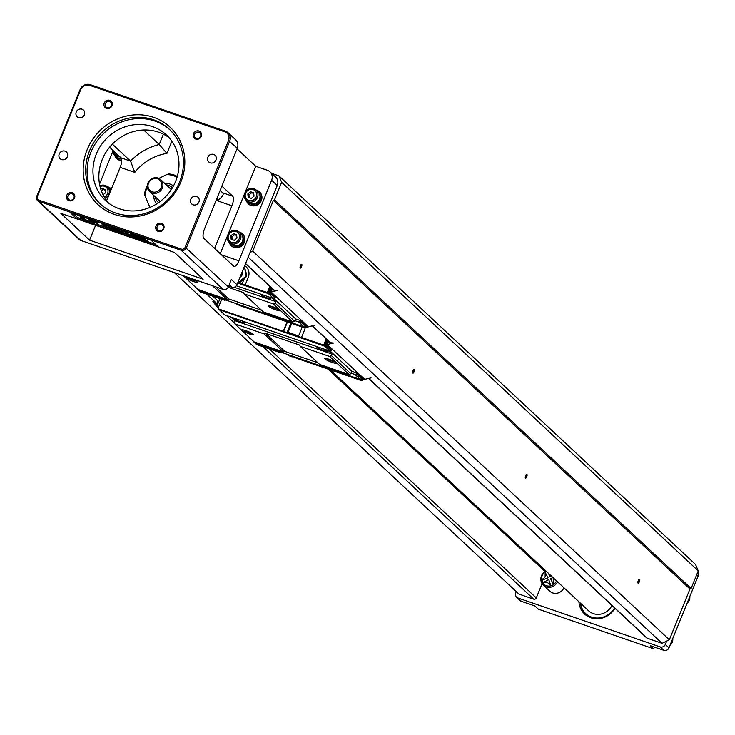 <?xml version="1.0" encoding="UTF-8"?>
<svg xmlns="http://www.w3.org/2000/svg" width="735" height="735" viewBox="0 0 735 735"><rect width="100%" height="100%" fill="white"/><g stroke="black" fill="none" stroke-linecap="round" stroke-linejoin="round"><path stroke-width="1.1" d="M273.861 298.529L295.534 318.751L294.533 321.213L292.806 322.059L263.378 311.943L243.956 293.825L243.432 292.576L228.126 287.312M261.577 310.253L228.613 298.915L227.28 299.522L197.908 289.425L183.144 275.662M187.361 277.499A5.292 0.763 -157.9 0 0 191.458 279.576A5.292 0.763 -157.9 0 0 195.85 280.945M270.278 306.008A5.292 0.763 -157.9 0 0 274.375 308.084A5.292 0.763 -157.9 0 0 278.767 309.463M268.459 296.802A5.595 0.808 22.1 0 1 270.664 298.162A5.595 0.808 22.1 0 1 270.884 298.428A5.595 0.808 22.1 0 1 265.409 297.206A5.595 0.808 22.1 0 1 260.622 294.266A5.595 0.808 22.1 0 1 260.943 294.221M196.962 281.725A6.312 0.91 22.1 0 1 197.2 282.019A6.312 0.91 22.1 0 1 191.026 280.641A6.312 0.91 22.1 0 1 185.643 277.325A6.312 0.91 22.1 0 1 191.082 278.703A6.312 0.91 22.1 0 1 196.962 281.725M279.87 310.234A6.312 0.91 22.1 0 1 280.118 310.537A6.312 0.91 22.1 0 1 273.944 309.159A6.312 0.91 22.1 0 1 268.551 305.843A6.312 0.91 22.1 0 1 273.999 307.221A6.312 0.91 22.1 0 1 279.87 310.234M271.913 297.997L275.735 301.561L234.153 287.266M294.533 321.213L275.111 303.096L275.735 301.561M275.111 303.096L273.383 303.941L243.956 293.825M227.28 299.522L212.516 285.759M228.613 298.915L215.658 286.834M292.806 322.059L273.383 303.941M270.361 289.939L271.022 290.169M269.469 291.767L270.746 292.135L277.297 290.454L271.142 289.893L270.434 291.749M298.263 320.001L295.681 318.88M295.424 319.027L300.404 320.423L298.741 321.976L294.781 320.616M194.297 286.053L198.827 290.766L304.097 326.965L305.751 325.412L300.404 320.423M305.723 325.486L308.342 326.763L314.681 325.329M270.958 291.896L308.342 326.763M269.451 291.795L275.349 297.05L273.696 298.603L236.358 285.768M271.638 288.028L270.802 290.095M240.437 276.158A6.716 6.211 -47 0 0 242.155 273.65A6.716 6.211 -47 0 0 242.642 270.728M239.996 277.251A6.1 5.65 -47 0 0 242.458 274.256M238.434 281.101L239.537 281.569L245.83 276.296L244.838 268.514L243.735 268.036M244.838 268.514L246.179 273.062L246.28 276.709L243.68 279.64L239.987 281.992L238.241 281.579M246.28 266.961A10.272 9.509 -47 0 0 244.645 265.804M269.883 286.393L267.604 291.997L266.833 292.374L245.205 284.932L248.237 277.472A10.272 9.509 -47 0 0 246.142 266.823A10.272 9.509 -47 0 0 244.681 265.721M245.205 284.932L242.063 284.013L243.928 279.41M270.526 286.999L269.001 290.757L270.278 290.132L271.27 287.688M267.604 291.997L269.001 290.757M266.833 292.374L267.788 293.265L242.063 284.013M267.788 293.265L269.019 292.668L270.278 290.132M238.076 281.983L242.302 283.434M270.002 292.061L269.626 292.999L269.102 292.502M268.229 293.054L268.348 293.614L237.635 283.058M274.973 297.987L269.626 292.999L268.348 293.614L273.696 298.603M193.149 284.987L193.48 285.777M305.374 326.34L300.027 321.351M304.097 326.965L298.741 321.976M307.744 326.533L304.106 327.13L235.852 303.5M305.337 326.533L305.76 325.495M224.497 299.586L199.295 290.922M309.205 326.57L305.062 328.031L240.17 305.714L235.788 303.638M305.062 328.031L304.106 327.13M199.378 291.115L200.333 292.015L222.025 299.301M221.97 299.448L225.112 300.367L225.314 299.871M224.432 299.733L225.112 300.367M330.162 351.036L351.835 371.258L350.834 373.729L349.107 374.574L319.679 364.45L300.257 346.341L299.733 345.092L265.482 333.313L264.15 333.92L234.777 323.823L234.07 322.141L234.695 320.607L230.873 317.033M317.869 362.768L284.904 351.431L283.581 352.037L254.2 341.94L234.777 323.823M243.652 330.006A5.292 0.763 -157.9 0 0 247.759 332.091A5.292 0.763 -157.9 0 0 252.151 333.46M326.57 358.524A5.292 0.763 -157.9 0 0 330.676 360.6A5.292 0.763 -157.9 0 0 335.068 361.969M241.843 320.809A5.595 0.808 22.1 0 1 244.048 322.16A5.595 0.808 22.1 0 1 244.268 322.426A5.595 0.808 22.1 0 1 238.792 321.204A5.595 0.808 22.1 0 1 234.006 318.264A5.595 0.808 22.1 0 1 234.327 318.227M324.76 349.318A5.595 0.808 22.1 0 1 326.965 350.678A5.595 0.808 22.1 0 1 327.185 350.944A5.595 0.808 22.1 0 1 321.709 349.722A5.595 0.808 22.1 0 1 316.923 346.782A5.595 0.808 22.1 0 1 317.244 346.736M253.253 334.232A6.312 0.91 22.1 0 1 253.501 334.535A6.312 0.91 22.1 0 1 247.327 333.157A6.312 0.91 22.1 0 1 241.934 329.84A6.312 0.91 22.1 0 1 247.383 331.219A6.312 0.91 22.1 0 1 253.253 334.232M336.171 362.75A6.312 0.91 22.1 0 1 336.419 363.053A6.312 0.91 22.1 0 1 330.245 361.675A6.312 0.91 22.1 0 1 324.852 358.358A6.312 0.91 22.1 0 1 330.3 359.737A6.312 0.91 22.1 0 1 336.171 362.75M328.205 350.512L332.036 354.077L234.695 320.607M350.834 373.729L331.411 355.611L332.036 354.077M331.411 355.611L329.684 356.457L300.257 346.341M283.581 352.037L264.15 333.92M284.904 351.431L265.482 333.313M349.107 374.574L329.684 356.457M326.643 342.482L327.378 342.74M326.781 344.311L327.911 342.492L327.13 344.393L364.698 379.333L371.037 377.9M354.674 372.351L351.835 371.258M351.725 371.542L356.705 372.939L356.328 373.867L355.042 374.492L351.082 373.123M250.589 338.569L255.128 343.282L360.389 379.481L362.052 377.928L356.705 372.939M362.006 378.029L364.698 379.333M327.13 344.393L327.498 342.464M326.303 344.577L325.927 345.514L331.274 350.503L331.65 349.566L325.752 344.311L326.763 344.366M216.99 306.054L216.641 306.403L217.707 307.395M226.389 315.49L234.437 322.996M216.816 306.458L217.321 306.67M327.314 344.458L333.644 343.024L327.911 342.492M216.641 306.403L212.884 301.497L216.761 304.005M327.939 340.544L327.084 342.639M331.274 350.503L329.987 351.119L224.726 314.92L219.269 309.674M288.056 332.321L290.711 325.798L290.031 325.164L287.008 332.624L218.405 308.865L219.361 309.766L287.679 333.258L288.056 332.321L298.594 335.95M292.153 323.593A6.413 5.935 -47 0 0 290.711 325.798M325.403 345.018L325.927 345.514L324.64 346.13L329.987 351.119M324.521 345.569L324.64 346.13L219.443 309.784M326.175 338.909L323.905 344.513L323.134 344.88L301.506 337.448L298.364 336.529L299.035 337.163L324.089 345.781L325.32 345.184L327.571 340.204M217.973 301.001L216.448 304.777L216.972 306.017L219.921 298.75M287.679 333.258L287.008 332.624M287.275 321.912A10.272 9.509 -47 0 0 286.328 323.722L283.297 331.182M301.506 337.448L304.529 329.987A10.272 9.509 -47 0 0 305.126 327.994M218.405 308.865L218.093 308.121L221.658 299.347M323.134 344.88L324.089 345.781M218.093 308.121L216.972 306.017M323.905 344.513L326.579 342.648M326.827 339.506L325.302 343.273M287.642 322.04A10.272 9.509 -47 0 0 286.613 323.988L283.581 331.448M298.364 336.529L301.387 329.069A6.413 5.935 -47 0 0 301.864 326.928M291.198 323.262A6.413 5.935 -47 0 0 290.031 325.164M249.441 337.503L249.781 338.293M292.953 356.852A6.716 6.211 133 0 1 290.297 356.31A6.716 6.211 133 0 1 288.478 355.005M291.951 355.942L284.665 353.443M280.788 352.102L255.679 343.631L256.634 344.531L278.262 351.964L281.404 352.883L281.606 352.387M365.249 379.205L361.363 380.537L360.407 379.646L292.089 356.153L296.471 358.23L361.363 380.537M280.733 352.249L281.404 352.883M363.99 379.049L361.629 379.049L362.043 378.038M361.629 379.049L360.407 379.646M360.389 379.481L355.042 374.492M361.675 378.856L356.328 373.867M545.232 571.113A6.1 5.65 133 0 1 544.341 569.487M545.195 571.141L328.903 369.383M327.893 369.034L544.828 571.389M174.314 272.621L518.938 594.082L533.729 599.163A2.03 1.883 -47 0 0 536.293 597.922L542.09 583.636M368.575 378.452L646.653 637.842A2.03 1.883 -47 0 0 647.287 638.219L662.079 643.309L669.355 639.762L689.963 589.011L273.356 200.407L252.748 251.159L669.355 639.762M248.145 257.195L662.079 643.309M228.631 286.117L231.837 287.22A4.07 3.767 -47 0 0 236.964 284.721L250.056 252.463L252.748 251.159M301.745 264.306A2.03 0.707 -71 0 1 301.46 266.906A2.03 0.707 -71 0 1 300.119 267.871A2.03 0.707 -71 0 1 300.312 265.941A2.03 0.707 -71 0 1 301.35 264.306A2.03 0.707 -71 0 1 301.745 264.306M526.94 474.369A2.03 0.707 -71 0 1 526.655 476.969A2.03 0.707 -71 0 1 525.314 477.934A2.03 0.707 -71 0 1 525.507 475.995A2.03 0.707 -71 0 1 526.545 474.36A2.03 0.707 -71 0 1 526.94 474.369M414.338 369.337A2.03 0.707 -71 0 1 414.053 371.938A2.03 0.707 -71 0 1 412.721 372.902A2.03 0.707 -71 0 1 412.914 370.973A2.03 0.707 -71 0 1 413.943 369.328A2.03 0.707 -71 0 1 414.338 369.337M639.533 579.391A2.03 0.707 -71 0 1 639.257 581.991A2.03 0.707 -71 0 1 637.916 582.956A2.03 0.707 -71 0 1 638.109 581.027A2.03 0.707 -71 0 1 639.138 579.391A2.03 0.707 -71 0 1 639.533 579.391M278.942 175.858L695.549 564.462L698.25 570.893L281.643 182.28L278.942 175.858L271.619 173.341M698.25 570.893L691.12 588.45L274.504 199.846L281.643 182.28M691.12 588.45L689.963 589.011M274.504 199.846L273.356 200.407M36.75 196.364L80.078 89.661A8.14 7.534 133 0 1 90.313 84.681L225.507 131.17A8.14 7.534 133 0 1 228.025 132.677A8.14 7.534 133 0 1 229.688 141.111L186.359 247.814A4.07 3.767 133 0 1 181.242 250.304L38.836 201.335A4.07 3.767 133 0 1 36.75 196.364L37.366 196.41A3.05 2.821 -47 0 0 38.937 200.141L181.334 249.11A3.05 2.821 -47 0 0 185.174 247.236L228.502 140.541A7.12 6.587 -47 0 0 224.846 131.841L89.661 85.352A7.12 6.587 -47 0 0 80.694 89.707L37.366 196.41M99.547 184.127L112.795 151.502M236.964 284.721L231.332 279.475L228.3 286.935A4.07 3.767 133 0 1 223.183 289.425L80.786 240.455A4.07 3.767 133 0 1 79.518 239.702L37.577 200.572M250.056 252.463L277.26 185.486A8.14 7.534 -47 0 0 275.597 177.052L269.965 171.806A8.14 7.534 -47 0 0 267.448 170.29L255.734 166.266L237.037 148.819M277.26 185.486L271.628 180.231L238.903 260.815A8.14 2.848 -71 0 1 234.006 266.41A8.14 2.848 -71 0 1 233.629 266.18L203.788 238.351A8.14 2.848 -71 0 1 204.56 228.787L237.286 148.194L228.502 140.541M89.569 240.161L203.136 279.217L174.416 252.436L60.858 213.38L89.569 240.161L95.596 225.323M228.025 132.677L235.632 139.769A8.14 7.534 133 0 1 237.286 148.194M108.532 203.035A44.761 41.436 133 0 1 107.439 150.041A44.761 41.436 133 0 1 158.54 132.171A44.761 41.436 133 0 1 169.307 137.877M152.632 126.659A44.761 41.436 133 0 1 166.496 134.964A44.761 41.436 133 0 1 166.266 195.96A44.761 41.436 133 0 1 105.436 200.434A44.761 41.436 133 0 1 100.309 146.338A44.761 41.436 133 0 1 152.632 126.659M143.665 129.994L159.21 144.492L163.391 134.211M214.602 248.439L231.92 205.782L217.312 200.756A48.832 45.203 -47 0 0 217.514 196.897M171.88 141.184L166.918 153.385A48.832 45.203 -47 0 0 134.781 172.376L120.163 167.35L106.639 200.664M157.63 246.326L151.162 240.29L70.045 212.397L76.523 218.433L157.63 246.326M220.234 253.685L227.694 235.301M227.905 234.787L244.737 193.333M244.948 192.818L255.734 166.266M221.887 186.13L232.701 196.217A8.14 2.848 -71 0 1 231.92 205.782M223.403 193.709L220.215 190.236M120.163 167.35A8.14 2.848 109 0 0 120.944 157.786L130.564 161.094L112.372 144.124M109.607 147.211L120.944 157.786M193.158 204.808A4.575 4.235 133 0 1 191.771 197.724A4.575 4.235 133 0 1 198.514 202.796A4.575 4.235 133 0 1 193.158 204.808M195.721 139.044A4.373 4.052 133 0 1 194.812 131.877A4.373 4.052 133 0 1 201.528 134.183A4.373 4.052 133 0 1 195.721 139.044M69.017 200.701A4.373 4.052 133 0 1 68.098 193.525A4.373 4.052 133 0 1 74.814 195.832A4.373 4.052 133 0 1 69.017 200.701M158.236 231.378A4.373 4.052 133 0 1 157.318 224.212A4.373 4.052 133 0 1 164.034 226.518A4.373 4.052 133 0 1 158.236 231.378M106.501 108.367A4.373 4.052 133 0 1 105.592 101.191A4.373 4.052 133 0 1 112.308 103.506A4.373 4.052 133 0 1 106.501 108.367M114.302 214.363A52.902 48.969 133 0 1 103.258 127.651A52.902 48.969 133 0 1 184.43 155.572A52.902 48.969 133 0 1 114.302 214.363M210.201 162.839A4.575 4.235 133 0 1 208.814 155.746A4.575 4.235 133 0 1 215.557 160.827A4.575 4.235 133 0 1 210.201 162.839M61.575 159.559A4.575 4.235 133 0 1 60.187 152.467A4.575 4.235 133 0 1 66.931 157.547A4.575 4.235 133 0 1 61.575 159.559M78.617 117.591A4.575 4.235 133 0 1 77.23 110.498A4.575 4.235 133 0 1 83.974 115.57A4.575 4.235 133 0 1 78.617 117.591M259.483 191.89A8.14 7.534 133 0 1 259.685 192.074A8.14 7.534 133 0 1 259.639 203.163A8.14 7.534 133 0 1 248.577 203.981A8.14 7.534 133 0 1 248.384 203.788M242.44 233.868A8.14 7.534 133 0 1 242.642 234.042A8.14 7.534 133 0 1 242.596 245.141A8.14 7.534 133 0 1 231.534 245.949A8.14 7.534 133 0 1 231.341 245.766M271.628 180.231A8.14 7.534 -47 0 0 269.965 171.806M121.688 160.634A8.14 7.534 133 0 1 116.994 158.723A8.14 7.534 133 0 1 116.801 158.54M110.856 188.619A8.14 7.534 133 0 1 111.058 188.794A8.14 7.534 133 0 1 111.343 189.079M169.95 129.856A50.862 47.086 -47 0 0 90.901 152.2A50.862 47.086 -47 0 0 100.576 204.229M115.625 213.021A50.862 47.086 -47 0 0 175.077 190.659A50.862 47.086 -47 0 0 169.252 129.195A50.862 47.086 -47 0 0 100.125 134.266A50.862 47.086 -47 0 0 99.868 203.586A50.862 47.086 -47 0 0 115.625 213.021M134.781 172.376L130.564 161.094A56.972 52.736 133 0 1 159.21 144.492L166.918 153.385M232.701 196.217L223.082 192.91C223.78 194.913 221.86 197.531 217.312 200.756M73.132 213.453L77.515 217.551L76.523 218.433M115.818 229.118L117.912 231.075L117.526 232.003L114.044 230.808L108.881 227.225L109.882 229.375L110.085 228.061M105.16 224.469L106.4 225.627M110.167 226.196L110.985 226.766M87.07 218.249L88.77 219.462M90.01 220.868L89.624 221.906L84.461 220.472L82.697 218.901M77.515 217.551L82.54 219.278M89.688 221.731L92.426 222.677M96.386 224.037L105.206 227.069M110.131 228.769L112.051 229.421M117.775 231.396L119.189 231.883M123.673 233.418L125.593 234.079M129.36 235.375L133.357 236.753M135.451 237.469L136.673 237.892M147.983 241.778L155.544 244.378M147.808 242.21L140.587 238.829L140.964 237.892L145.117 238.425L144.253 240.088L147.808 242.21L148.185 241.282L144.786 239.252M136.343 238.71L139.466 238.746L146.155 242.091L136.343 238.71L136.719 237.782L140.808 238.287M130.123 234.327L137.335 237.708L133.182 237.185L133.678 236.45L130.123 234.327L130.499 233.39L131.932 234.061M92.362 220.068L98.012 222.558L97.626 223.486L95.486 224.432L89.339 220.638L88.577 219.93L89.293 219.113M125.722 231.543L129.489 235.053L129.103 235.99L126.778 235.191L124.775 233.326L122.074 233.565L118.941 232.49L120.062 231.516M119.428 229.375L122.387 231.093M131.776 234.456L141.589 237.828L138.456 237.791L131.776 234.456L132.07 233.721M141.589 237.828L141.883 237.102M139.466 238.746L139.852 237.809M146.155 242.091L146.375 241.539M133.844 234.722L135.497 235.283M134.542 234.943L133.742 234.989L133.779 234.309M133.182 237.185L133.522 236.358M135.626 235.31L134.725 235.016M137.73 236.036L138.676 236.698L137.858 235.714M138.4 236.293L138.676 236.688L138.924 236.082L138.676 236.698M137.564 235.136L137.188 236.073L137.812 236.073M140.587 238.829L144.74 239.353M88.577 219.93L90.01 220.426L89.33 219.03M89.1 219.581L91.25 220.316L91.471 219.765M91.25 220.316L92.151 221.161L92.527 220.224M92.151 221.161L96.873 222.788L97.25 221.851M96.873 222.788L97.626 223.486M95.559 222.778L92.913 221.869L94.447 223.302L95.559 222.778M94.447 223.302L94.769 222.512M118.941 232.49L121.532 232.352L114.201 228.208L122.497 232.306L123.636 232.251L122.276 230.983L122.497 230.432M122.276 230.983L124.601 231.791L124.831 231.231M124.601 231.791L129.103 235.99M114.201 228.208L114.421 227.657M117.214 229.246L117.435 228.695M122.497 232.306L122.828 231.507M82.531 219.324L84.663 219.765M84.58 219.967L86.877 220.307L80.014 216.871L89.624 221.906M87.346 221.005L86.877 220.307M85.857 219.517L82.311 217.725L85.885 219.627M109.882 229.375L106.391 228.172L101.889 223.973L104.048 224.717L107.595 228.025L106.336 225.507L108.578 226.279L114.412 230.367L110.866 227.06L111.086 226.509M110.866 227.06L113.025 227.804L113.254 227.253M113.025 227.804L117.526 232.003M101.889 223.973L102.11 223.422M104.048 224.717L104.269 224.166M106.336 225.507L106.566 224.956M108.578 226.279L108.808 225.728M107.301 186.681A8.14 7.534 133 0 1 110.663 188.426A8.14 7.534 133 0 1 111.325 189.134M104.958 198.184A7.12 6.587 -47 0 0 107.383 186.754L109.405 188.647A7.12 6.587 133 0 1 110.764 190.503M106.851 200.131A7.12 6.587 133 0 1 106.391 200.315M107.383 186.754A7.12 6.587 -47 0 0 99.896 185.836M104.251 197.008A5.972 5.531 -47 0 0 107.641 189.253A5.972 5.531 -47 0 0 100.079 186.617M100.833 189.29L101.871 188.417L104.995 189.492L105.417 192.827L103.065 194.803M101.871 188.417L105.087 190.181M101.366 190.834L103.001 189.465M121.688 160.267A8.14 7.534 133 0 1 116.599 158.356A8.14 7.534 133 0 1 114.632 155.122M121.56 159.091A6.918 6.404 133 0 1 119.575 158.751A6.918 6.404 133 0 1 118.399 158.2M121.477 158.751A7.12 6.587 133 0 1 116.736 157.088L114.706 155.195A7.12 6.587 -47 0 0 119.906 156.812M112.731 150.124A7.12 6.587 -47 0 0 114.706 155.195M113.649 150.987A5.972 5.531 -47 0 0 118.537 155.535M238.884 231.938A8.14 7.534 133 0 1 242.247 233.675A8.14 7.534 133 0 1 242.201 244.764A8.14 7.534 133 0 1 231.148 245.582A8.14 7.534 133 0 1 229.173 242.348M242.21 235.485A6.918 6.404 133 0 1 241.833 243.469A6.918 6.404 133 0 1 234.116 245.977A6.918 6.404 133 0 1 232.94 245.416M238.967 232.003L240.988 233.895A7.12 6.587 133 0 1 240.951 243.597A7.12 6.587 133 0 1 231.277 244.314L229.246 242.421A7.12 6.587 -47 0 0 238.93 241.714A7.12 6.587 -47 0 0 238.967 232.003A7.12 6.587 -47 0 0 227.795 235.044A7.12 6.587 -47 0 0 229.246 242.421M228.594 235.182A5.972 5.531 -47 0 0 234.603 242.651A5.972 5.531 -47 0 0 238.452 233.17A5.972 5.531 -47 0 0 228.594 235.182M230.762 235.935L233.454 233.666L236.578 234.741L237.001 238.076L234.309 240.336L231.185 239.27L230.762 235.935L231.883 236.982L234.584 234.722L236.67 235.439M233.454 233.666L234.584 234.722M232.223 239.619L231.883 236.982M255.927 189.961A8.14 7.534 133 0 1 259.29 191.706A8.14 7.534 133 0 1 259.244 202.796A8.14 7.534 133 0 1 248.191 203.613A8.14 7.534 133 0 1 246.216 200.379M259.253 193.507A6.918 6.404 133 0 1 258.876 201.491A6.918 6.404 133 0 1 251.159 203.999A6.918 6.404 133 0 1 249.983 203.448M256.01 190.034L258.031 191.927A7.12 6.587 133 0 1 257.994 201.629A7.12 6.587 133 0 1 248.32 202.336L246.289 200.453A7.12 6.587 -47 0 0 255.973 199.736A7.12 6.587 -47 0 0 256.01 190.034A7.12 6.587 -47 0 0 244.838 193.075A7.12 6.587 -47 0 0 246.289 200.453M245.637 193.213A5.972 5.531 -47 0 0 251.646 200.683A5.972 5.531 -47 0 0 255.495 191.201A5.972 5.531 -47 0 0 245.637 193.213M247.805 193.957L250.497 191.697L253.621 192.772L254.044 196.107L251.352 198.367L248.228 197.292L247.805 193.957L248.926 195.005L251.627 192.745L253.713 193.461M250.497 191.697L251.627 192.745M249.266 197.651L248.926 195.005M611.989 605.502A15.26 14.121 133 0 1 588.616 610.794L330.337 369.87M177.034 177.337A21.361 19.771 -47 0 0 166.597 174.636L158.879 178.394M147.349 187.113A21.361 19.771 -47 0 0 145.025 195.776L149.912 207.408M156.803 203.806A12.21 11.301 133 0 1 153.817 195.473M164.916 183.575A12.21 11.301 133 0 1 173.442 185.973M145.025 195.776L144.51 194.15A22.381 20.718 133 0 1 147.294 185.992M147.294 185.845L144.51 194.15M166.597 174.636L168.82 173.956A22.381 20.718 133 0 1 177.31 176.428M177.31 176.418L168.82 173.956M158.558 202.649A10.171 9.417 133 0 1 155.278 196.842M166.376 184.935A10.171 9.417 133 0 1 172.394 187.811M160.285 201.39A8.14 7.534 133 0 1 159.412 200.692L149.554 191.504A8.14 7.534 133 0 1 149.6 180.415A8.14 7.534 133 0 1 160.662 179.606A8.14 7.534 133 0 1 161.59 189.437A8.14 7.534 133 0 1 152.081 193.02A8.14 7.534 133 0 1 149.554 191.504M160.662 179.606L170.511 188.794A8.14 7.534 133 0 1 171.264 189.612M152.173 191.817A7.12 6.587 133 0 1 150.693 180.149A7.12 6.587 133 0 1 161.617 183.906A7.12 6.587 133 0 1 152.173 191.817M300.055 267.568A1.626 0.57 109 0 0 300.1 267.586A1.626 0.57 109 0 0 301.12 266.355A1.626 0.57 109 0 0 301.231 264.554A1.626 0.57 109 0 0 301.157 264.508A1.626 0.57 109 0 0 301.111 264.499M525.249 477.621A1.626 0.57 109 0 0 525.295 477.649A1.626 0.57 109 0 0 526.315 476.409A1.626 0.57 109 0 0 526.425 474.617A1.626 0.57 109 0 0 526.352 474.571A1.626 0.57 109 0 0 526.306 474.562M412.647 372.599A1.626 0.57 109 0 0 412.693 372.617A1.626 0.57 109 0 0 413.722 371.377A1.626 0.57 109 0 0 413.833 369.586A1.626 0.57 109 0 0 413.75 369.54A1.626 0.57 109 0 0 413.704 369.53M637.842 582.653A1.626 0.57 109 0 0 637.888 582.671A1.626 0.57 109 0 0 638.917 581.44A1.626 0.57 109 0 0 639.027 579.639A1.626 0.57 109 0 0 638.945 579.593A1.626 0.57 109 0 0 638.899 579.584M585.703 613.633A19.33 17.888 133 0 1 580.586 603.297M196.383 138.373A3.353 3.105 -47 0 0 199.929 132.842A3.353 3.105 -47 0 0 195.363 133.182A3.353 3.105 -47 0 0 196.383 138.373M69.669 200.03A3.353 3.105 -47 0 0 73.215 194.49A3.353 3.105 -47 0 0 68.649 194.83A3.353 3.105 -47 0 0 69.669 200.03M158.889 230.707A3.353 3.105 -47 0 0 162.435 225.176A3.353 3.105 -47 0 0 157.869 225.516A3.353 3.105 -47 0 0 158.889 230.707M107.163 107.696A3.353 3.105 -47 0 0 110.7 102.165A3.353 3.105 -47 0 0 106.143 102.496A3.353 3.105 -47 0 0 107.163 107.696M614.984 608.304A20.35 18.834 133 0 1 593.577 618.466A20.35 18.834 133 0 1 578.941 601.772M557.525 581.789A9.16 8.471 133 0 1 543.385 585.198L549.853 591.234A9.16 8.471 -47 0 0 552.692 592.934A9.16 8.471 -47 0 0 563.993 587.825M516.264 591.592L515.704 592.97A4.07 3.767 -47 0 0 517.789 597.941L660.195 646.91A4.07 3.767 -47 0 0 665.313 644.42L666.673 641.076M580.301 603.04A19.33 17.888 -47 0 0 585.556 613.505A19.33 17.888 -47 0 0 614.561 607.9M698.075 571.325A6.1 5.65 133 0 1 698.131 576.01L668.969 647.829A4.07 3.767 133 0 1 663.852 650.319L650.337 645.67L653.709 648.821L538.351 609.15L534.97 605.998L521.455 601.349A4.07 3.767 133 0 1 520.196 600.596L516.53 597.188M653.709 648.821L654.416 647.076M554.282 578.767L553.464 579.676L553.299 584.104L550.497 578.629L553.032 577.6M548.622 573.484L549.762 576.874L551.36 576.038M548.007 577.802L545.159 572.271L545.131 576.782L541.943 580.2L548.007 577.802L541.943 580.2M550.726 585.428L547.529 582.57L543.009 582.745L548.696 579.502L550.726 585.428L547.465 582.515L543.009 582.745M548.696 579.502L550.671 585.382M547.952 577.747L545.159 572.271M549.762 576.874L551.305 575.992M554.227 578.711L553.409 579.621L553.299 584.104M689.788 596.572A7.12 6.587 133 0 1 687.05 603.306M672.745 638.54A7.12 6.587 133 0 1 670.008 645.284M270.774 291.832L271.555 289.921M213.012 296.37L218.718 301.699M269.304 348.886L536.293 597.922M206.838 294.248L216.908 303.638M263.139 346.764L533.729 599.163M245.573 263.507L274.155 290.169M312.403 325.844L330.511 342.731M368.759 378.415L647.287 638.219M185.174 247.236L228.3 286.935M231.837 287.22L229.191 284.739M223.183 289.425L181.242 250.304L181.334 249.11M38.937 200.141L38.836 201.335L80.786 240.455M221.437 254.815L238.903 260.815M90.313 84.681L89.661 85.352M224.846 131.841L225.507 131.17M80.694 89.707L80.078 89.661M663.852 650.319L660.195 646.91M521.455 601.349L517.789 597.941M668.969 647.829L665.313 644.42M698.131 576.01L696.707 574.687M545.747 570.801L541.475 575.634L543.385 585.198A9.16 8.471 133 0 1 541.52 575.707A9.16 8.471 133 0 1 545.802 570.856M546.252 571.279A8.14 7.534 -47 0 0 542.136 575.762A8.14 7.534 -47 0 0 546.261 585.676A8.14 7.534 -47 0 0 556.505 580.843M242.881 270.14L242.55 274.173L239.959 277.334M271.142 289.893L270.379 291.758M290.307 356.31L288.377 354.968M245.518 263.663L273.898 290.141M312.228 325.89L330.254 342.712M80.391 215.934L80.014 216.871"/></g></svg>
